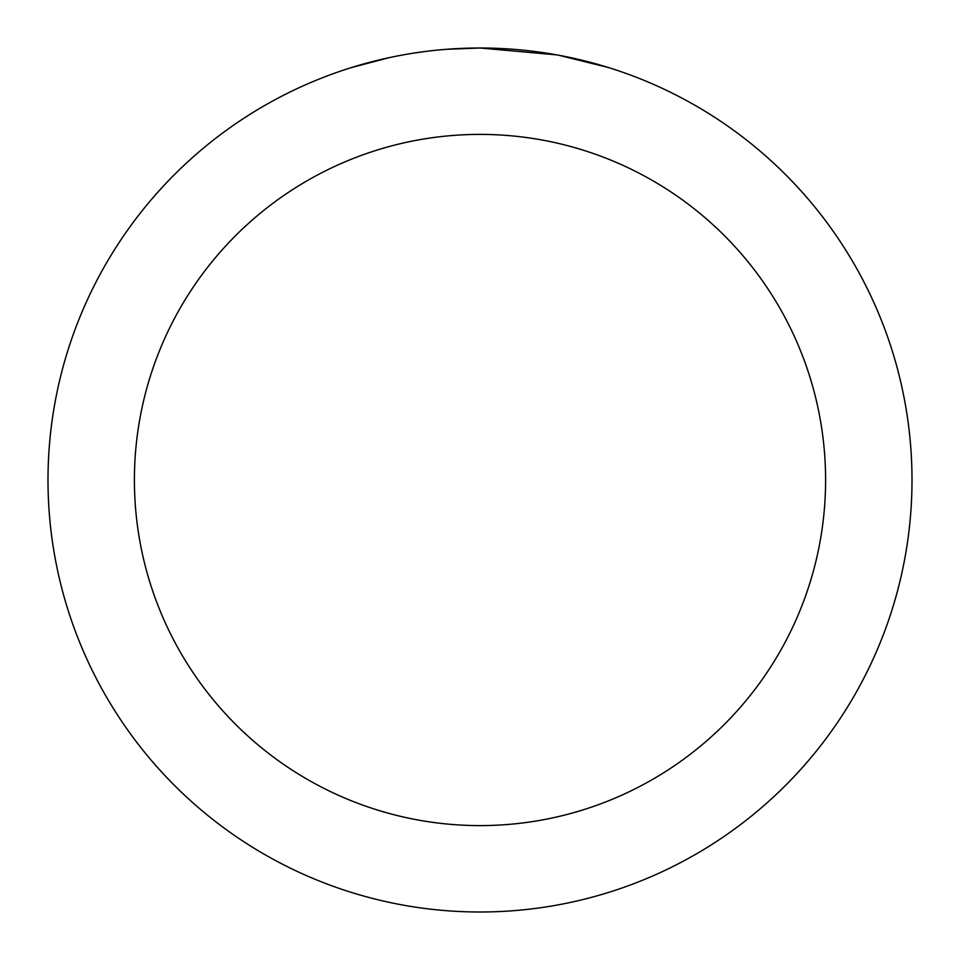 <?xml version="1.0" encoding="UTF-8"?>
<svg xmlns="http://www.w3.org/2000/svg" width="960" height="960" viewBox="0 0 960 960"><rect width="100%" height="100%" fill="white"/><g stroke="black" fill="none" stroke-linecap="round" stroke-linejoin="round"><path stroke-width="1.44" d="M488.616 48.084L494.616 48.252M533.196 51.288L535.02 51.516M556.74 54.876L480 48A432 432 0 0 1 912 480A432 432 0 0 1 480 912A432 432 0 0 1 48 480A432 432 0 0 1 480 48L446.244 49.32M558.78 55.248L608.34 67.512M480 134.4A345.6 345.6 0 0 1 825.6 480A345.6 345.6 0 0 1 480 825.6A345.6 345.6 0 0 1 134.4 480A345.6 345.6 0 0 1 480 134.4M431.28 50.76L426.012 51.384M351.672 67.512L389.316 57.624M413.952 53.076L426.012 51.396M448.332 49.164L455.208 48.72M415.416 52.86L423.36 51.732"/></g></svg>
